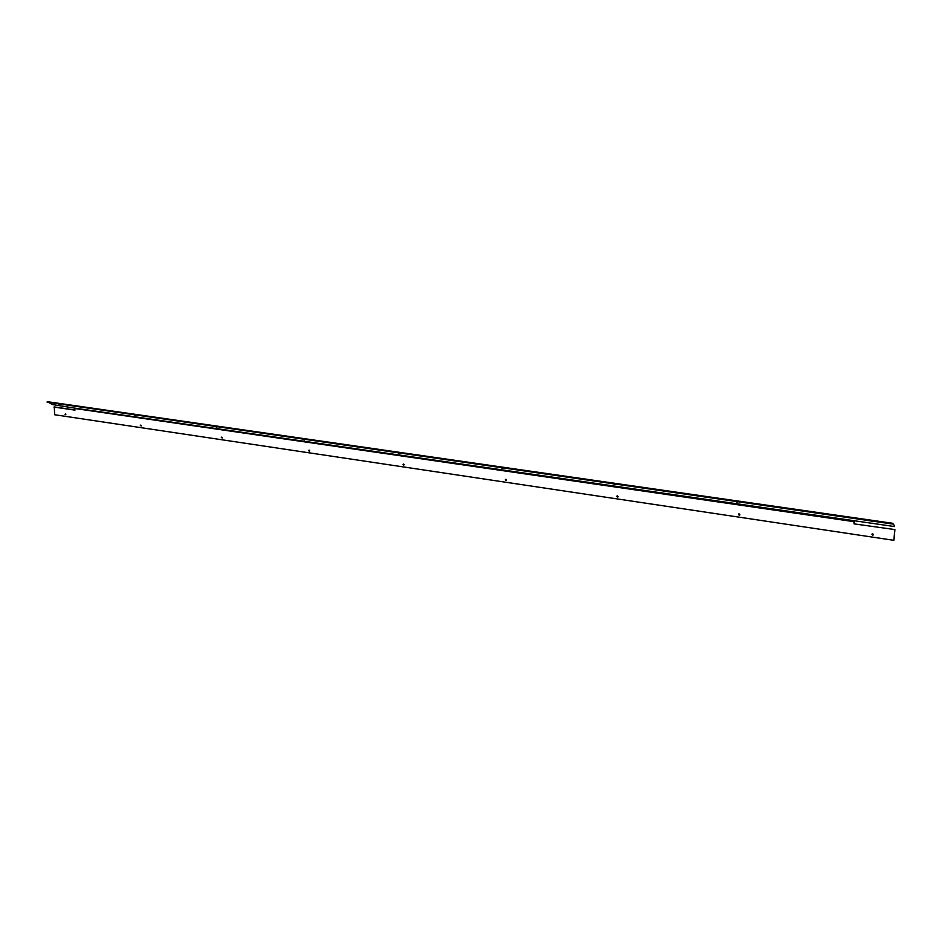 <?xml version="1.0" encoding="UTF-8"?>
<svg xmlns="http://www.w3.org/2000/svg" width="942" height="942" viewBox="0 0 942 942"><rect width="100%" height="100%" fill="white"/><g stroke="black" fill="none" stroke-linecap="round" stroke-linejoin="round"><path stroke-width="1.41" d="M501.78 468.08L502.71 468.433L501.78 468.08M613.972 484.259L614.902 484.624L613.972 484.259M736.62 501.956L737.539 502.322L736.62 501.956M871.256 521.373L872.174 521.738L871.256 521.373M505.359 479.819L506.054 480.561L506.572 479.996L505.878 479.243L505.359 479.819M506.443 480.385L505.795 479.254M616.763 496.387L617.516 497.164L618.082 496.575L617.328 495.798L616.763 496.387M617.952 496.952L617.163 495.822M738.446 514.473L739.282 515.298L739.894 514.697L739.07 513.873L738.446 514.473M739.788 515.038L738.799 513.932M871.927 534.326L872.845 535.197L873.517 534.561L872.61 533.69L871.927 534.326M873.446 534.832L872.198 533.831M399.384 453.573L398.454 453.22L399.384 453.573M304.513 439.879L303.571 439.525L304.513 439.879M216.801 427.209L215.871 426.867L216.801 427.209M135.483 415.469L134.541 415.128L135.483 415.469M59.864 404.554L58.934 404.224L59.864 404.554M309.647 450.712L309.223 451.253L308.623 450.559L309.647 450.712M309.082 450.029L309.541 451.1M404.118 464.759L403.647 465.313L402.999 464.594L403.47 464.041L404.118 464.759M403.459 464.041L403.647 465.313M222.277 437.724L221.323 437.583L222.277 437.724M221.782 437.064L222.182 438.089M141.229 425.666L140.346 425.537L141.229 425.666M140.805 425.054L141.147 426.031M65.846 414.456L65.01 414.339L65.846 414.456M65.469 413.879L65.775 414.798M894.57 525.813L892.616 523.269L894.57 525.813M74.971 409.958L54.318 406.944L54.636 414.739L893.923 540.331L894.9 529.581L854.088 523.87L853.711 520.655L894.429 526.554M53.918 407.062L74.983 410.135L74.606 408.11L52.434 404.565L47.253 401.669L892.616 523.269M47.1 402.187L892.474 524.011M894.9 529.581L854.088 523.87M893.923 540.331L894.712 529.804M854.288 523.658L854.418 520.761M854.253 520.738L74.606 408.11M74.842 408.51L854.229 521.703"/></g></svg>
